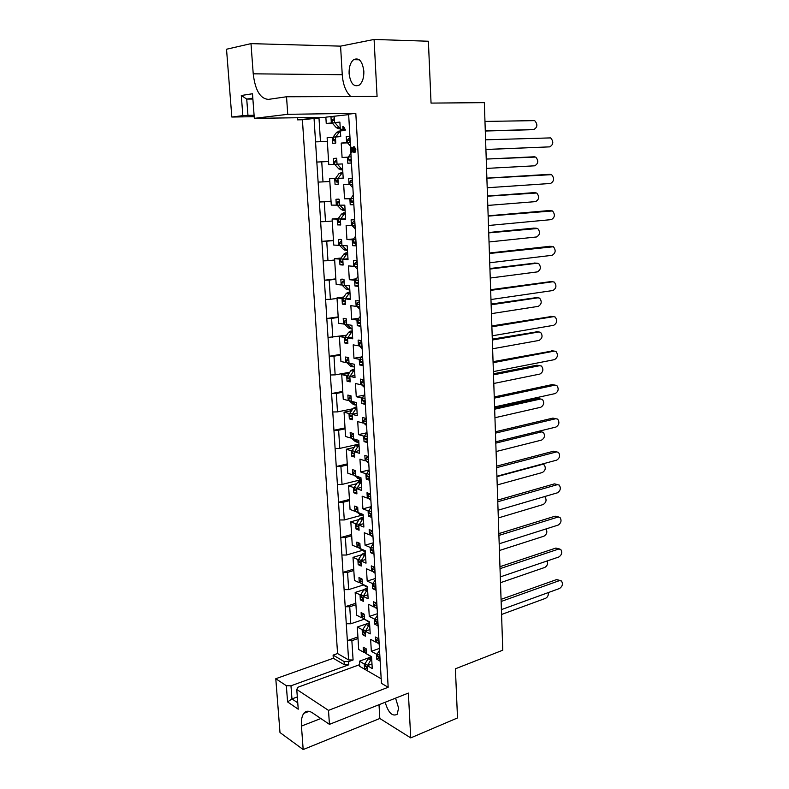<?xml version="1.0" encoding="UTF-8"?>
<svg xmlns="http://www.w3.org/2000/svg" width="789" height="789" viewBox="0 0 789 789"><rect width="100%" height="100%" fill="white"/><g stroke="black" fill="none" stroke-linecap="round" stroke-linejoin="round"><path stroke-width="1.18" d="M385.18 702.269C388.306 712.773 392.301 716.777 397.173 714.292L398.593 708.078L395.585 698.147M349.093 73.594C348.916 67.124 350.415 62.489 353.58 59.688C359.005 57.281 362.427 61.118 363.847 71.197C363.995 77.628 362.516 82.234 359.419 85.005C353.955 87.451 350.513 83.654 349.093 73.594M353.551 219.608L351.105 219.806L354.399 219.884L355.07 225.91L352.318 225.802L355.247 228.889M355.287 260.311L353.482 260.508L356.766 260.745L357.427 266.662M356.993 300.461L359.084 301.023L359.735 306.822M358.689 340.059L361.372 340.71L362.023 346.45M365.041 398.849L365.051 404.333L361.816 403.524L361.49 397.981L356.253 396.709L355.474 383.503L360.721 384.697L360.395 379.114L363.63 379.834L364.271 385.505M367.25 437.155L367.25 442.54L364.035 441.593L363.719 436.13L358.502 434.621L357.733 421.602L362.95 423.032L362.634 417.529L365.859 418.397L366.49 423.999M369.43 474.919L369.43 480.225L366.224 479.12L365.909 473.745L360.721 472L359.952 459.159L365.159 460.825L364.843 455.401L368.049 456.407L368.68 461.95M371.58 512.16L371.57 517.367L368.384 516.134L368.068 510.828L362.901 508.856L362.151 496.202L367.329 498.096L367.013 492.74L370.219 493.894L370.84 499.368M373.69 548.878L373.68 554.006L370.505 552.635L370.199 547.398L365.051 545.219L364.311 532.733L369.469 534.843L369.163 529.567L372.349 530.849L372.96 536.273M375.781 585.093L375.771 590.133L372.605 588.633L372.309 583.466L367.181 581.069L366.451 568.761L371.58 571.078L371.284 565.881L374.45 567.301L375.061 572.656M377.842 620.805L377.823 625.766L374.676 624.138L374.38 619.049L369.272 616.446L368.552 604.295L373.67 606.83L373.365 601.701L376.521 603.24L377.132 608.546M379.864 656.034L379.854 660.916L376.718 659.16L376.422 654.14L371.343 651.339L370.633 639.346L375.722 642.088L375.426 637.029L378.572 638.696L379.174 643.942M351.805 178.334L348.699 178.501L352.012 178.403L352.683 184.419M349.586 136.487L346.253 136.586L349.576 136.31L349.931 142.424M338.668 199.104L335.976 199.292L339.162 199.272L339.517 205.15L344.793 205.17L345.631 219.253L340.365 219.145L340.71 224.973L337.534 224.885L337.179 219.076L332.13 218.967L333.747 245.063L338.777 245.34L338.422 239.57L341.598 239.728L341.953 245.517L347.199 245.803L348.028 259.68L342.781 259.305L343.126 265.055L339.96 264.798L339.615 259.078L334.585 258.713L336.173 284.434L341.183 284.967L340.838 279.276L344.004 279.592L344.349 285.293L349.576 285.845L350.385 299.534L345.168 298.893L345.503 304.554L342.347 304.15L342.012 298.508L337.002 297.887L338.57 323.253L343.56 324.032L343.215 318.421L346.371 318.894L346.706 324.516L351.914 325.324L352.713 338.806L347.515 337.919L347.85 343.501L344.714 342.939L344.369 337.376L339.388 336.518L340.927 361.53L345.898 362.546L345.562 357.013L348.699 357.634L349.034 363.177L354.222 364.232L355.011 377.527L349.833 376.392L350.158 381.896L347.032 381.186L346.706 375.702L341.736 374.607L343.254 399.273L348.205 400.516L347.88 395.072L350.997 395.831L351.332 401.295L356.5 402.587L357.269 415.704L352.111 414.324L352.446 419.758L349.33 418.9L348.994 413.495L344.053 412.174L345.552 436.495L350.484 437.964L350.158 432.589L353.265 433.496L353.59 438.881L358.739 440.41L359.508 453.34L354.369 451.732L354.695 457.087L351.588 456.091L351.263 450.756L346.341 449.217L347.821 473.213L352.732 474.889L352.407 469.593L355.504 470.638L355.829 475.954L360.948 477.71L361.707 490.452L356.589 488.618L356.904 493.904L353.817 492.78L353.502 487.513L348.59 485.758L350.05 509.418L354.942 511.311L354.626 506.094L357.713 507.268L358.028 512.505L363.127 514.487L363.877 527.052L358.778 525.001L359.094 530.218L356.017 528.955L355.701 523.768L350.819 521.795L352.259 545.14L357.131 547.241L356.815 542.092L359.883 543.394L360.198 548.562L365.277 550.761L366.017 563.159L360.938 560.89L361.254 566.029L358.186 564.648L357.871 559.529L353.008 557.35L354.429 580.379L359.281 582.686L358.975 577.597L362.033 579.027L362.338 584.136L367.398 586.533L368.128 598.762L363.068 596.297L363.374 601.366L360.326 599.857L360.021 594.798L355.168 592.431L356.579 615.154L361.411 617.649L361.106 612.639L364.153 614.187L364.449 619.227L369.489 621.831L370.209 633.892L365.179 631.22L365.475 636.22L362.437 634.593L362.131 629.602L357.309 627.038L358.689 649.465L363.502 652.148L363.206 647.197L366.234 648.874L366.54 653.844L371.55 656.645L372.26 668.549L367.25 665.679L367.546 670.611L366.047 670.019L381.176 678.767M340.503 239.383L338.422 239.57M342.318 279.109L340.838 279.276M344.112 318.292L343.215 318.421M336.696 158.273L333.491 158.411L336.696 158.234L337.051 164.191L342.347 163.934L343.195 178.225L337.909 178.393L338.264 184.31L335.069 184.379L334.714 178.492L329.644 178.649L331.281 205.12L336.331 205.14L335.976 199.292M334.201 116.89L330.976 116.94L334.191 116.585L334.546 122.63L339.872 122.088L340.306 129.416M359.626 664.663L297.917 687.239L296.763 689.468L298.232 709.203L287.581 701.914L286.338 685.72L275.785 678.718L333.303 658.263L333.096 655.117L344.093 661.537L348.59 661.616L353.087 659.989L348.59 659.92L347.357 640.629L351.864 640.688L353.087 659.989M327.346 141.399L315.551 141.872L314.052 118.468L302.404 119.76L337.564 653.539L333.096 655.117M302.404 119.76L297.364 119.849L297.226 117.827M379.016 704.715L379.825 718.483L410.734 737.893L457.512 717.941L455.401 668.796L502.771 650.205L484.338 102.649L431.05 103.093L428.388 41.235L374.085 39.45L340.582 46.137L250.991 43.632L226.522 49.234L231.828 117.038L254.196 116.683M275.785 678.718L279.996 732.547L303.183 749.55L301.447 726.087C301.063 720.308 301.862 716.057 303.834 713.345C305.984 710.711 308.844 710.534 312.405 712.832L329.447 724.351L328.49 710.376L296.763 689.468M340.532 355.08L333.974 356.174L335.147 374.874L330.413 374.972L329.22 356.283L333.974 356.174M349.754 372.27L335.147 374.874M342.82 392.212L336.311 393.445L337.475 411.888L332.771 411.966L331.597 393.533L336.311 393.445M352.88 408.781L337.475 411.888M345.079 428.831L338.629 430.212L339.773 448.408L335.098 448.458L333.944 430.271L338.629 430.212M353.294 453.843L352.2 452.787L352.072 450.608L355.405 445.598L358.956 444.118L339.773 448.408M347.308 464.958L340.907 466.477L342.041 484.426L337.396 484.456L336.252 466.516L340.907 466.477M361.066 479.702L342.041 484.426M349.507 500.611L343.156 502.258L344.27 519.961L339.664 519.971L338.54 502.277L343.156 502.258M361.461 515.306L344.27 519.961M353.817 570.486L347.574 572.39L348.659 589.63L344.103 589.6L343.008 572.37L347.574 572.39M363.078 585.073L348.659 589.63M355.928 604.739L349.734 606.761L350.809 623.783L346.282 623.724L345.197 606.721L349.734 606.761M364.232 619.237L350.809 623.783M358.019 638.538L351.864 640.688M348.59 661.616L348.797 664.792L290.973 685.809L291.96 698.916L297.315 696.924M362.043 550.466L346.479 555.032L341.903 555.022L340.789 537.556L345.385 537.556L346.479 555.032M351.677 535.78L345.385 537.556M328.589 161.518L321.744 161.824L323.007 181.884L318.115 182.101L316.833 162.061L321.744 161.824M329.822 181.49L323.007 181.884M331.045 201.323L324.259 201.797L325.502 221.571L320.64 221.768L319.387 202.004L324.259 201.797M332.258 221.019L325.502 221.571M333.471 240.576L326.735 241.207L327.968 260.705L323.135 260.873L321.892 241.395L326.735 241.207M334.664 259.995L327.968 260.705M335.858 279.276L329.181 280.065L330.394 299.297L325.601 299.435L324.368 280.223L329.181 280.065M337.031 298.429L330.394 299.297M346.578 335.217L328.027 337.465L326.814 318.519L331.597 318.391L332.79 337.347M338.205 317.444L331.597 318.391M348.659 114.632L325.857 117.166L326.242 123.488L331.341 122.966L330.976 116.94M342.742 126.654L344.28 130.451L340.641 130.846L340 130.165L340.434 129.386L343.126 129.14L342.742 126.654L343.609 126.635L345.345 129.84L344.921 130.51L341.39 130.826M340.384 130.826L340.73 136.596L335.414 137.039L335.779 143.046L332.573 143.292L332.208 137.306L327.119 137.74L328.776 164.595L333.855 164.349L333.491 158.411M362.802 359.981L362.812 365.563L359.567 364.903L359.242 359.291L353.975 358.255L353.186 344.862L358.453 345.809L358.127 340.148M360.534 320.561L360.543 326.232L357.279 325.729L356.953 320.038L351.667 319.259L350.858 305.668L356.155 306.359L355.819 300.619M358.226 280.559L358.236 286.338L354.961 285.993L354.626 280.203L349.32 279.691L348.501 265.903L353.817 266.337L353.482 260.508M355.888 239.964L355.898 245.843L352.614 245.665L352.269 239.797L346.943 239.55L346.115 225.565L351.45 225.723L351.105 219.806M353.511 198.779L353.531 204.755L350.227 204.745L349.882 198.789L344.527 198.818L343.688 184.626L349.054 184.508L348.699 178.501M351.095 156.962L351.125 163.057L347.811 163.215L347.456 157.179L342.081 157.484L341.223 143.075L346.608 142.671L346.253 136.586M348.797 664.792L344.3 664.723L333.303 658.263M344.3 664.723L344.093 661.537M335.463 143.194L332.573 143.292M339.891 122.522L334.546 122.63M333.066 137.286L332.208 137.306M326.242 123.488L332.485 123.36M332.199 122.946L331.341 122.966M338.254 184.192L335.069 184.379M342.347 163.944L337.051 164.191M343.185 178.097L337.909 178.393M335.562 178.442L334.714 178.492M338.136 182.151L336.351 181.924L335.562 178.324L329.644 178.649M328.776 164.595L333.855 164.349M366.047 670.019L364.518 668.865L364.222 663.943L359.419 661.192L359.735 666.37L366.047 670.019M367.378 667.81L364.518 668.865M371.984 663.934L367.25 665.679M365.1 663.628L364.222 663.943M371.56 656.783L359.419 661.192M364.271 651.882L363.502 652.148M365.317 633.587L362.437 634.593M369.952 629.573L365.179 631.22M363.009 629.306L362.131 629.602M367.289 623.635L357.309 627.038M362.181 617.392L361.411 617.649M363.226 598.91L360.326 599.857M367.881 594.738L363.068 596.297M360.879 594.521L360.021 594.798M361.697 597.638L360.8 594.65L364.005 589.62L355.168 592.431M360.06 582.44L359.281 582.686M361.115 563.76L358.186 564.648M365.79 559.44L360.938 560.89M358.729 559.273L357.871 559.529M365.455 553.671L364.242 554.026M361.599 554.805L353.008 557.35M357.91 547.014L357.131 547.241M358.965 528.137L356.017 528.955M363.67 523.649L358.778 525.001M356.549 523.531L355.701 523.768M359.163 519.517L350.819 521.795M355.731 511.104L354.942 511.311M356.796 492.02L353.817 492.78M361.52 487.375L356.589 488.618M354.33 487.306L353.502 487.513M356.687 483.736L348.59 485.758M353.531 474.702L352.732 474.889M354.586 455.401L351.588 456.091M359.34 450.588L354.369 451.732M352.091 450.568L351.263 450.756M354.172 447.442L346.341 449.217M351.292 437.787L350.484 437.964M352.358 418.278L349.33 418.9M357.131 413.298L352.111 414.324M351.046 416.641L349.941 415.547L349.803 413.337L348.994 413.495M351.628 410.635L344.053 412.174M349.024 400.358L348.205 400.516M350.089 380.623L347.032 381.186M354.892 375.475L349.833 376.392M348.758 378.927L347.653 377.783L347.515 375.544L346.706 375.702M349.044 373.305L341.736 374.607M346.716 362.398L345.898 362.546M347.791 342.446L344.714 342.939M352.614 337.12L347.515 337.919M345.197 337.248L344.369 337.376M346.43 335.433L339.388 336.518M344.389 323.904L343.56 324.032M345.454 303.726L342.347 304.15M350.306 298.212L345.168 298.893M342.84 298.4L342.012 298.508M343.767 297.009L337.002 297.887M342.022 284.859L341.183 284.967M343.087 264.453L339.96 264.798M347.969 258.753L342.781 259.305M340.444 258.989L339.615 259.078M341.075 258.023L334.585 258.713M339.615 245.261L338.777 245.34M340.69 224.618L337.534 224.885M345.602 218.721L340.365 219.145M338.027 219.007L337.179 219.076M338.333 218.464L332.13 218.967M337.179 205.081L336.331 205.14M351.095 163.067L347.811 163.215M348.324 157.139L347.456 157.179M347.584 142.868L341.223 143.075M347.485 142.641L346.608 142.671M353.511 204.509L350.227 204.745M350.74 198.729L349.882 198.789M350.918 198.374L344.527 198.818M349.912 184.448L349.054 184.508M379.687 658.075L376.718 659.16M377.32 653.815L376.422 654.14M379.43 648.42L371.343 651.339M376.501 641.812L375.722 642.088M377.675 623.113L374.676 624.138M375.268 618.744L374.38 619.049M377.428 613.694L369.272 616.446M374.459 606.563L373.67 606.83M375.623 587.667L372.605 588.633M373.187 583.189L372.309 583.466M375.396 578.495L367.181 581.069M372.378 570.841L371.58 571.078M373.552 551.738L370.505 552.635M371.067 547.142L370.199 547.398M373.345 542.802L365.051 545.219M370.268 534.617L369.469 534.843M371.451 515.296L368.384 516.134M368.927 510.591L368.068 510.828M371.254 506.627L362.901 508.856M368.138 497.879L367.329 498.096M369.321 478.351L366.224 479.12M366.757 473.528L365.909 473.745M369.114 469.958L360.721 472M365.968 460.628L365.159 460.825M367.151 440.893L364.035 441.593M364.557 435.942L363.719 436.13M366.619 432.836L358.502 434.621M363.778 422.855L362.95 423.032M364.962 402.893L361.816 403.524M364.774 394.184L362.319 397.824L361.49 397.981M364.104 395.181L356.253 396.709M361.549 384.539L360.721 384.697M362.743 364.35L359.567 364.903M362.546 355.504L360.07 359.123L359.242 359.291M361.54 356.973L353.975 358.255M359.291 345.671L358.453 345.809M360.484 325.255L357.279 325.729M357.792 319.91L356.953 320.038M358.946 318.204L351.667 319.259M356.993 306.24L356.155 306.359M358.196 285.588L354.961 285.993M357.989 276.456L355.474 280.046L357.9 280.529M355.474 280.105L354.626 280.203M356.303 278.852L349.32 279.691M354.665 266.238L353.817 266.337M355.869 245.349L352.614 245.665M353.127 239.718L352.269 239.797M353.63 238.919L346.943 239.55M352.308 225.644L351.45 225.723M313.884 117.551L313.923 118.291L297.364 119.849M308.972 118.557L308.913 117.63M352.012 150.423L351.647 152.672M350.661 147.01L353.709 150.926L354.32 149.594L353.324 146.902L354.971 149.585L353.817 152.425L351.046 148.884L350.918 152.75L350.523 147.07L352.121 147.425L354.093 150.679M353.502 146.833L354.369 146.803L355.839 149.555L355.178 152.169L353.817 152.425M350.533 147.06L348.63 114.139L355.809 113.33L388.168 687.268L381.442 683.343L350.858 152.741M252.825 98.171L246.73 99.079L247.963 115.362L254.097 115.273M247.963 115.362L242.844 115.648L241.306 95.499L252.49 93.753L254.324 118.35L287.738 114.316L355.809 113.33M231.828 117.038L242.844 115.648M325.867 117.344L254.324 118.35M287.738 114.316L286.535 96.761L268.497 99.375C260.281 98.872 255.192 90.36 253.22 73.821L250.991 43.632M286.338 685.72L290.973 685.809M328.49 710.376L388.168 687.268M286.535 96.761L377.073 96.426L374.085 39.45M410.734 737.893L408.377 693.077L329.447 724.351M379.825 718.483L303.183 749.55M340.582 46.137L342.248 74.708C343.018 84.699 345.858 91.968 350.789 96.524M241.306 95.499L246.73 99.079L252.884 99.049M314.052 118.468L319.003 118.212L313.923 118.291M319.003 118.212L320.472 141.616M287.581 701.914L291.96 698.916L297.759 702.831M337.564 653.539L348.59 659.92M346.282 623.724L347.357 640.629L357.92 636.95M344.103 589.6L345.197 606.721L355.839 603.25M341.903 555.022L343.008 572.37L353.738 569.106M339.664 519.971L340.789 537.556L351.598 534.508M337.396 484.456L338.54 502.277L349.438 499.457M335.098 448.458L336.252 466.516L347.249 463.922M332.771 411.966L333.944 430.271L345.02 427.914M330.413 374.972L331.597 393.533L342.771 391.413M328.027 337.465L329.22 356.283L340.493 354.419M325.601 299.435L326.814 318.519L338.175 316.902M323.135 260.873L324.368 280.223L335.828 278.872M320.64 221.768L321.892 241.395L333.451 240.31M318.115 182.101L319.387 202.004L331.035 201.195M327.356 141.497L315.551 141.872L316.833 162.061M340.641 130.846L341.499 130.826M344.063 130.54L344.921 130.51M344.487 129.86L345.345 129.84M354.902 151.064L355.77 151.034M354.971 149.585L355.839 149.555M352.515 149.594L353.383 149.565M351.253 147.454L352.121 147.425M350.918 152.75L351.786 152.711M351.223 151.823L352.081 151.794M340.404 131.023L339.29 132.098L340.463 132.069M335.66 141.093L333.915 140.846L333.057 137.138L336.627 132.335L340.128 131.023M485.294 130.885L533.798 129.534C537.556 127.315 537.851 124.356 534.676 120.628L484.969 121.427M340.187 127.394L339.004 127.423L334.852 122.63M335.719 137.01L339.29 132.098M485.294 131.023L531.096 129.731M339.004 127.423L339.98 128.528L338.481 128.676L336.341 127.68L332.208 123.054L332.061 120.599L333.057 119.119L334.329 118.961M335.719 136.921L333.057 137.138M334.861 122.778L332.208 123.054M339.803 131.132L338.629 131.161M340.256 128.627L338.481 128.676M485.59 139.811L550.673 137.897C553.77 141.645 553.454 144.634 549.706 146.862L485.916 149.515M350.898 153.48L348.314 157.001L349.142 160.719L351.006 160.966M349.714 138.588L348.353 138.775L347.347 140.274L347.485 142.76L350.474 146.093M549.706 146.862L485.916 149.466M347.485 142.76L350.237 142.553M348.314 157.001L351.066 156.843M338.215 178.373L335.562 178.324L339.053 173.531L342.84 172.229L341.745 173.393L342.909 173.333M341.075 172.327L342.574 172.268M486.557 168.402L534.705 165.808C538.394 163.619 538.729 160.7 535.701 157.05L486.241 159.072L534.478 156.784M342.633 168.728L341.469 168.787L337.357 164.181M338.205 178.245L341.745 173.393M341.469 168.787L342.426 169.813L338.816 168.895L334.714 164.437L334.566 162.011L335.562 160.532L336.824 160.345M337.367 164.309L334.714 164.437M342.377 169.793L340.937 169.872M486.882 178.127L547.477 174.448M353.294 195.08L350.74 198.621L351.499 202.24L353.403 202.467M352.121 180.415L350.78 180.632L349.783 182.141L349.921 184.587L352.88 187.802M486.882 178.225L551.6 174.655C554.559 178.324 554.194 181.263 550.525 183.472L487.207 187.743M349.921 184.587L352.663 184.527M350.74 198.621L353.472 198.611M345.257 212.892L344.162 214.085L345.316 213.997M340.572 222.626L338.757 222.409L338.017 218.908L341.519 214.046L344.99 212.912M487.799 205.426L535.603 201.619C539.222 199.449 539.587 196.579 536.707 192.999L487.494 196.214M345.049 209.46L343.896 209.549L339.822 205.15M340.661 219.115L344.162 214.085M532.782 192.733L487.484 196.027M343.896 209.549L344.842 210.485L343.353 210.476L341.252 209.519L337.189 205.219L337.041 202.832L338.027 201.353L339.28 201.126M340.651 218.967L338.017 218.908M339.822 205.229L337.189 205.219M345.247 212.754L343.491 212.892M344.408 210.387L343.353 210.476M488.154 215.821L548.592 210.604M355.661 236.059L353.117 239.629L353.837 243.15L355.76 243.406M354.508 221.62L353.166 221.877L352.18 223.395L352.318 225.802M488.164 216.117L552.507 210.939C555.328 214.539 554.933 217.429 551.333 219.618L488.48 225.506M353.117 239.629L355.849 239.757M347.624 252.944L346.549 254.196L347.693 254.078M342.978 262.609L341.134 262.323L340.444 258.91L343.915 254.019L345.878 252.874L347.357 252.963M489.032 241.967L536.49 236.976C540.041 234.836 540.445 232.005 537.694 228.494L488.726 232.883M347.426 249.6L346.282 249.718L342.248 245.527M343.077 259.275L346.549 254.196M533.975 228.12L488.716 232.508M346.282 249.718L347.219 250.577L343.649 249.561L339.625 245.418L339.487 243.071L340.463 241.572L341.696 241.326M343.067 259.098L340.444 258.91M342.248 245.566L339.625 245.418M347.614 252.697L345.878 252.874M489.407 253.013L549.696 246.326M355.474 280.046L356.135 283.468L358.088 283.803M356.845 262.234L355.523 262.52L354.537 264.039L354.675 266.416L357.585 269.384M489.417 253.496L553.405 246.75C556.087 250.271 555.663 253.121 552.132 255.301L489.732 262.767M354.675 266.416L357.397 266.633M349.971 292.423L348.896 293.735L346.282 293.429L348.225 292.285L349.705 292.453M490.245 278.034L537.368 271.889C540.85 269.759 541.284 266.978 538.67 263.536L537.151 263.21L489.939 269.059M349.774 289.178L348.639 289.316L344.655 285.332M350.04 293.587L348.896 293.735L345.444 298.666L342.83 298.341L346.253 293.478M535.149 263.082L489.92 268.516M345.355 302.029L343.481 301.664L342.83 298.341M348.639 289.316L349.566 290.105L346.016 289.03L342.031 285.046L341.884 282.728L342.86 281.229L344.083 280.953M344.349 285.293L342.031 285.046M349.941 292.068L348.225 292.285M490.64 289.711L550.771 281.604M360.287 316.261L357.782 319.87L358.403 323.204L360.386 323.618M359.153 302.256L357.851 302.572L356.875 304.1L357.003 306.438L359.883 309.298M490.659 290.382L552.724 281.762L554.282 282.107C556.837 285.559 556.373 288.37 552.911 290.53L490.965 299.524M357.003 306.438L359.419 306.753M357.782 319.87L360.484 320.265M352.269 331.341L351.213 332.711L352.348 332.534M346.45 340.67L345.326 339.487L345.188 337.219L348.61 332.277L350.543 331.143L352.012 331.38M491.439 313.637L538.236 306.369C541.649 304.258 542.102 301.506 539.617 298.143L538.019 297.798L491.143 304.781M352.081 328.185L350.957 328.352L347.061 324.565M347.801 337.87L351.213 332.711M536.293 297.631L491.123 304.061M350.957 328.352L351.874 329.062L348.353 327.938L344.398 324.101L344.26 321.823L345.217 320.314L346.44 320.009M347.791 337.662L345.188 337.219M346.706 324.466L344.398 324.101M352.249 330.887L350.543 331.143M491.853 325.936L551.817 316.458M362.753 359.656L360.07 359.123L360.198 361.421L361.323 362.595M361.431 341.696L360.129 342.041L359.163 343.58L359.301 345.888L362.151 348.639M491.882 326.784L553.503 316.655L555.15 317.01C557.576 320.393 557.083 323.155 553.691 325.305L492.188 335.808M359.301 345.888L361.697 346.322M354.547 369.716L353.502 371.136L354.616 370.938M350.119 376.333L347.515 375.544L350.908 370.583L352.821 369.459L352.989 370.002L354.291 369.765M492.622 348.777L539.094 340.424C542.438 338.313 542.921 335.611 540.554 332.307L538.877 331.952L492.336 340.029M354.369 366.648L353.245 366.846L349.448 363.265M350.109 376.116L353.502 371.136M537.408 331.755L492.306 339.142M353.245 366.846L350.849 366.431L346.736 362.615L346.598 360.366L347.545 358.857L348.758 358.522M349.034 363.088L346.736 362.615M354.517 369.153L352.821 369.459M493.056 361.678L552.842 350.888M364.991 398.475L362.319 397.824L362.447 400.082L363.561 401.216M363.68 380.584L362.388 380.959L361.431 382.497L361.559 384.776L364.38 387.409M493.095 362.693L554.272 351.105L555.989 351.47C558.296 354.784 557.793 357.506 554.46 359.646L493.391 371.599M361.559 384.776L363.946 385.318M356.786 407.558L355.76 409.027L353.137 408.396L355.08 407.232L355.247 407.824L356.539 407.607M493.796 383.474L539.932 374.055C543.217 371.954 543.729 369.291 541.471 366.057L539.725 365.682L493.5 374.844M356.618 404.57L355.504 404.796L351.815 401.423M356.865 408.801L355.76 409.027L352.387 414.028L349.803 413.337L353.137 408.396M538.502 365.485L536.905 365.218L493.47 373.789M354.942 404.984L352.959 404.165L349.034 400.585L348.896 398.366L349.843 396.857L351.046 396.492M352.959 404.165L356.658 405.299M351.322 401.167L349.034 400.585M356.756 406.897L355.08 407.232M494.249 396.956L552.132 384.598L553.839 384.904M366.974 432.313L364.538 435.972L364.666 438.201L365.771 439.295M365.889 418.92L364.607 419.314L363.66 420.862L363.788 423.101L366.589 425.636M494.289 398.149L555.032 385.121L556.817 385.496C559.016 388.74 558.484 391.433 555.219 393.563L494.585 406.937M363.788 423.101L366.165 423.752M364.538 435.972L367.201 436.741M359.005 444.878L357.979 446.387L359.074 446.14M357.299 444.493L357.466 445.114L358.748 444.927M494.95 417.726L540.771 407.272C543.986 405.181 544.518 402.548 542.378 399.382L540.564 399.007L494.664 409.205M358.827 441.968L357.733 442.215L354.162 439.059M354.656 451.663L357.979 446.387M539.558 398.81L537.763 398.445L494.624 407.992M357.161 442.274L355.158 441.445L351.302 438.033L351.174 435.844L352.111 434.325L353.294 433.94M357.733 442.215L358.867 442.649M354.636 451.407L352.072 450.608M353.58 438.714L351.302 438.033M495.423 431.78L552.902 418.101L555.841 418.712M369.144 469.909L366.727 473.587L366.855 475.787L367.901 476.832M368.068 456.713L366.806 457.137L365.859 458.685L365.988 460.894L368.759 463.33M495.462 433.131L555.781 418.722L557.636 419.097C559.726 422.273 559.174 424.926 555.969 427.056L495.758 441.81M365.988 460.894L368.355 461.654M366.727 473.587L369.38 474.475M361.184 481.675L360.169 483.233L361.263 482.967M355.425 490.531L354.429 489.505L354.291 487.365L357.604 482.335L359.488 481.231L359.656 481.901L360.928 481.734M496.084 451.555L541.589 440.084C544.745 438.003 545.307 435.4 543.266 432.293L541.382 431.918L495.808 443.132M361.017 478.854L359.922 479.12L356.51 476.181M356.875 488.549L360.169 483.233M541.53 431.889L539.045 431.208M359.35 479.041L353.541 474.958L353.413 472.808L354.34 471.28L355.523 470.875M359.922 479.12L361.056 479.475M356.855 488.273L354.291 487.365M355.809 475.737L353.541 474.958M361.135 480.826L359.488 481.231M496.577 466.161L553.661 451.19L556.738 451.86M371.274 506.982L368.877 510.67L369.005 512.84L369.972 513.866M370.219 493.973L368.966 494.427L368.029 495.985L368.157 498.165L370.899 500.492M496.626 467.67L556.521 451.91L558.434 452.284C560.427 455.391 559.855 458.014 556.709 460.135L496.922 476.24M368.157 498.165L370.514 499.023M368.877 510.67L371.52 511.676M363.334 517.969L362.329 519.576L363.413 519.28M357.545 526.727L356.618 525.73L356.49 523.61L359.774 518.57L361.648 517.476L361.816 518.186L363.088 518.038M497.208 484.949L542.408 472.503C545.505 470.422 546.087 467.857 544.134 464.81L542.201 464.435L496.932 476.635M363.177 515.227L362.092 515.523L358.857 512.83M359.064 524.932L362.329 519.576M361.52 515.316L355.75 511.38L355.622 509.25L357.713 507.297M362.092 515.523L363.206 515.809M359.044 524.636L356.49 523.61M358.009 512.258L355.75 511.38M363.275 517.032L361.648 517.476M497.721 500.098L554.411 483.874L557.626 484.604M373.384 543.542L371.008 547.25L371.126 549.381L372.013 550.367M372.23 530.76L370.159 532.762L370.288 534.912L373.019 537.151M497.78 501.765L557.251 484.683L559.223 485.057C561.117 488.105 560.525 490.689 557.438 492.809L498.066 510.227M370.288 534.912L372.635 535.869M371.008 547.25L373.631 548.365M365.455 553.779L364.469 555.426L365.534 555.111M359.626 562.419L358.788 561.462L358.66 559.371L361.924 554.312L363.778 553.227L363.946 553.967L365.208 553.848M498.323 517.939L543.207 504.526C546.254 502.445 546.846 499.91 544.992 496.932L544.469 496.616M365.297 551.107L364.232 551.422L361.224 549.006M361.214 560.811L364.469 555.426M364.193 551.393L357.93 547.31L357.802 545.209L359.735 543.276M364.232 551.422L365.327 551.639M361.204 560.506L358.66 559.371M360.178 548.286L357.93 547.31M365.396 552.744L363.778 553.227M498.845 533.611L555.15 516.164L558.494 516.953M375.465 579.599L373.108 583.318L373.227 585.428L374.035 586.375M374.164 567.074L372.27 569.027L372.398 571.147L375.1 573.287M498.914 535.435L557.981 517.061L559.993 517.426C561.807 520.415 561.196 522.969 558.158 525.089L499.19 543.779M372.398 571.147L374.736 572.212M373.108 583.318L375.722 584.541M367.546 589.097L366.569 590.793L367.635 590.448M363.344 596.208L366.54 590.833L364.005 589.62L365.879 588.495L366.047 589.275L367.309 589.176M499.417 550.515L544.006 536.165C546.836 534.321 547.527 531.904 546.096 528.916M367.358 586.513L366.333 586.838L363.64 584.757M366.303 586.819L360.08 582.755L359.952 580.674L361.727 578.791M366.333 586.838L367.427 586.996M363.325 595.892L360.8 594.65M362.319 583.811L360.08 582.755M367.487 587.983L365.879 588.495M499.96 566.689L555.88 548.069L559.352 548.917M377.517 615.173L375.169 618.892L376.028 621.89M376.077 602.885L374.351 604.808L374.469 606.899L377.152 608.94M500.029 568.662L558.691 549.036L560.752 549.4C562.478 552.33 561.857 554.854 558.868 556.975L500.305 576.907M375.169 618.892L377.793 620.558M374.469 606.899L376.797 608.043M369.617 623.941L368.641 625.677L369.696 625.322M363.739 632.384L362.91 629.464L366.086 624.415L367.95 623.29L368.128 624.109L369.37 624.03M500.502 582.686L544.785 567.439C547.231 565.989 548.079 563.81 547.319 560.91M369.015 621.584L366.195 620.124M365.445 631.131L368.641 625.677M368.374 621.762L362.2 617.718L362.072 615.676L363.699 613.822M368.414 621.781L369.489 621.87M365.425 630.796L362.91 629.464M364.429 618.872L362.2 617.718M369.548 622.748L367.95 623.29M501.064 599.364L556.6 579.58L560.19 580.497M379.539 650.254L377.211 653.992L378.01 656.921M377.98 638.212L376.402 640.086L376.521 642.147L379.184 644.11M501.133 601.484L559.401 580.635L561.492 580.99C563.149 583.86 562.508 586.355 559.579 588.476L501.409 609.621M376.521 642.147L378.838 643.4M377.211 653.992L379.805 655.422M371.658 658.332L370.692 660.107L371.737 659.722M365.761 666.656L364.991 663.805L368.177 658.687L369.992 657.622L370.169 658.48L371.412 658.42M501.567 614.473L545.564 598.328C547.674 597.165 548.592 595.251 548.335 592.559M370.712 656.172L369.084 655.264M367.516 665.581L370.692 660.107M370.426 656.241L366.569 653.864M366.54 653.834L364.291 652.217L364.173 650.195L365.652 648.38M370.465 656.261L371.106 656.389M367.496 665.235L364.991 663.805M366.51 653.46L364.291 652.217M371.58 657.05L369.992 657.622M342.248 74.708L253.22 73.821M320.827 718.523L301.447 726.087M343.205 127.423L344.063 127.404M338.974 127.384L336.301 127.631M339.25 132.148L336.587 132.384M335.562 139.397L333.205 139.584M335.65 140.896L334.378 140.994M334.329 118.981L333.057 119.119M334.418 120.342L332.061 120.599M533.798 129.534L530.879 129.751M347.347 140.274L349.803 140.087M348.353 138.775L349.714 138.667M349.635 160.887L350.997 160.808M348.462 159.467L350.908 159.339M341.43 168.738L338.777 168.856M341.706 173.432L339.053 173.531M338.047 180.661L335.7 180.73M338.126 182.062L336.864 182.091M336.824 160.463L335.562 160.532M336.913 161.893L334.566 162.011M349.783 182.141L352.219 182.081M350.78 180.632L352.141 180.592M352.042 202.418L353.393 202.418M350.878 201.057L353.314 201.047M547.329 174.448L550.318 174.369M343.856 209.509L341.213 209.48M344.132 214.135L341.489 214.095M340.493 221.334L338.165 221.275M339.29 201.343L338.027 201.353M339.378 202.842L337.041 202.832M535.386 192.703L532.496 192.733M352.18 223.395L354.606 223.455M353.166 221.877L354.517 221.906M353.265 242.026L355.691 242.144M548.158 210.604L551.126 210.624M346.243 249.679L343.609 249.521M346.519 254.245L343.886 254.068M342.909 261.425L340.582 261.248M341.716 241.641L340.463 241.572M341.815 243.19L339.487 243.071M536.273 228.179L533.394 228.11M354.537 264.039L356.963 264.226M355.523 262.52L356.865 262.619M355.612 282.403L358.028 282.649M548.976 246.296L551.925 246.424M348.6 289.277L345.976 288.991M345.286 300.934L342.978 300.648M344.112 281.357L342.86 281.229M344.201 282.965L341.884 282.728M537.151 263.21L534.291 263.033M356.875 304.1L359.281 304.406M357.851 302.572L359.182 302.739M357.92 322.198L360.326 322.553M549.775 281.525L552.724 281.762M350.927 328.323L348.314 327.908M351.184 332.751L348.58 332.327M347.633 339.891L345.326 339.487M346.47 320.502L345.217 320.314M346.568 322.168L344.26 321.823M538.019 297.798L535.179 297.522M359.163 343.58L361.569 344.004M360.129 342.041L361.47 342.278M360.198 361.421L362.595 361.895M550.574 316.32L553.503 316.655M353.216 366.806L350.612 366.274M353.472 371.175L350.878 370.633M349.941 378.296L347.653 377.783M348.787 359.103L347.545 358.857M348.896 360.829L346.598 360.366M538.877 331.952L536.047 331.577M361.431 382.497L363.818 383.03M362.388 380.959L363.719 381.255M362.447 400.082L364.834 400.674M551.363 350.671L554.272 351.105M355.474 404.757L352.88 404.106M352.229 416.158L349.941 415.547M351.085 397.153L349.843 396.857M351.184 398.938L348.896 398.366M539.725 365.682L536.905 365.218M363.66 420.862L366.037 421.504M364.607 419.314L365.928 419.669M364.666 438.201L367.043 438.891M552.132 384.598L555.032 385.121M357.693 442.185L355.119 441.406M357.95 446.436L355.375 445.647M354.478 453.497L352.2 452.787M353.344 434.68L352.111 434.325M353.452 436.514L351.174 435.844M540.564 399.007L537.763 398.445M365.859 458.685L368.226 459.435M366.806 457.137L368.118 457.551M366.855 475.787L369.213 476.586M552.902 418.101L555.781 418.722M359.892 479.091L357.328 478.203M360.139 483.282L357.575 482.385M356.687 490.324L354.429 489.505M355.573 471.694L354.34 471.28M355.681 473.578L353.413 472.808M541.382 431.918L538.69 431.287M368.029 495.985L370.386 496.833M368.966 494.427L370.268 494.9M369.005 512.84L371.363 513.738M553.661 451.19L556.521 451.91M362.052 515.493L359.498 514.497M362.299 519.626L359.745 518.62M358.877 526.648L356.618 525.73M357.772 508.195L356.549 507.731M357.881 510.128L355.622 509.25M542.201 464.435L541.471 464.238M370.159 532.762L372.516 533.719M371.096 531.204L372.398 531.727M371.126 549.381L373.473 550.387M554.411 483.874L557.251 484.683M364.439 555.476L361.895 554.361M361.037 562.468L358.788 561.462M359.932 544.193L358.719 543.68M360.05 546.175L357.802 545.209M372.27 569.027L374.607 570.082M373.197 567.469L374.489 568.05M373.227 585.428L375.564 586.523M555.15 516.164L557.981 517.061M363.167 597.815L360.928 596.721M362.072 579.708L360.859 579.146M362.2 581.74L359.952 580.674M374.351 604.808L376.678 605.952M375.268 603.24L376.56 603.871M375.288 620.973L377.615 622.166M555.88 548.069L558.691 549.036M368.611 625.726L366.086 624.415M365.268 632.679L363.039 631.496M364.183 614.749L362.979 614.138M364.311 616.82L362.072 615.676M376.402 640.086L378.72 641.329M377.31 638.518L378.602 639.208M377.329 656.044L379.647 657.326M556.6 579.58L559.401 580.635M370.662 660.156L368.147 658.736M367.339 667.08L365.12 665.808M366.264 649.317L365.06 648.657M366.392 651.428L364.173 650.195M359.301 59.796L353.58 59.688M309.081 711.333L303.834 713.345M345.148 130.432L344.28 130.451M355.178 152.169L354.31 152.208M351.914 152.662L351.046 152.691M339.536 128.242L338.806 128.311M338.442 128.341L337.722 128.41M335.641 140.708L333.915 140.846M339.911 128.518L338.353 128.558M349.142 160.719L350.987 160.621M341.884 169.438L339.96 169.527M338.116 181.874L336.351 181.924M342.14 169.743L340.848 169.813M351.499 202.24L353.383 202.24M344.201 210.061L342.179 210.042M340.562 222.459L338.757 222.409M344.369 210.377L343.323 210.456M353.837 243.15L355.75 243.249M346.509 250.103L344.369 249.975M342.968 262.461L341.134 262.323M356.135 283.468L358.088 283.665M348.797 289.593L346.549 289.346M345.345 301.901L343.481 301.664M358.403 323.204L360.386 323.5M351.056 328.53L348.708 328.155M347.683 340.789L345.789 340.453M360.652 362.378L362.644 362.772M353.304 366.934L350.849 366.431M350 379.124L348.077 378.7M362.861 400.99L364.883 401.493M352.269 416.937L350.336 416.414M365.041 439.059L367.082 439.66M354.517 454.227L352.565 453.606M367.201 476.595L369.252 477.296M356.736 491.005L354.764 490.294M369.331 513.619L371.402 514.408M358.916 527.279L356.934 526.48M542.497 464.376L541.727 464.169M371.432 550.12L373.513 551.008M361.076 563.07L359.074 562.172M373.503 586.128L375.594 587.115M363.196 598.378L361.194 597.391M375.554 621.643L377.645 622.718M365.297 633.212L363.285 632.137M377.576 656.685L379.677 657.848M367.368 667.583L365.346 666.429"/></g></svg>
